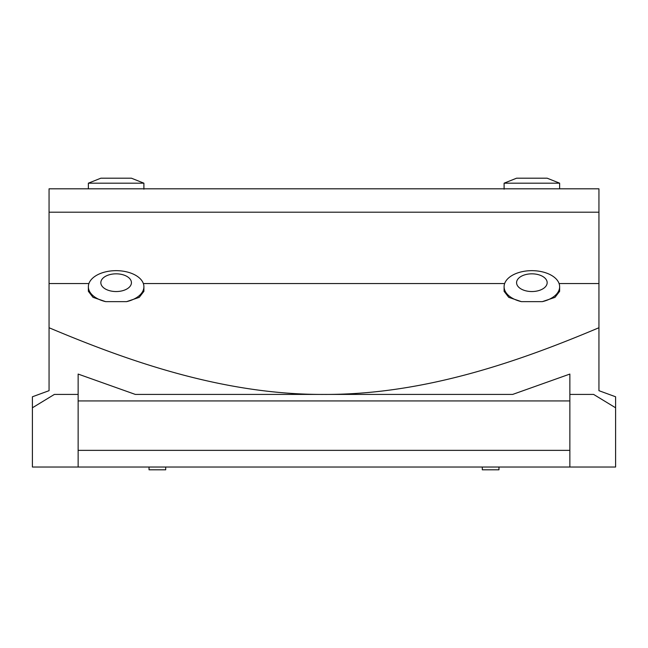 <?xml version="1.0" encoding="UTF-8"?>
<svg xmlns="http://www.w3.org/2000/svg" width="648" height="648" viewBox="0 0 648 648"><rect width="100%" height="100%" fill="white"/><g stroke="black" fill="none" stroke-linecap="round" stroke-linejoin="round"><path stroke-width="0.97" d="M569.859 394.421L569.859 467.022L615.6 467.022L615.6 407.786L593.625 394.421L569.859 394.421L569.859 374.066L512.665 394.421L324 394.421C425.355 394.891 521.267 360.474 598.938 327.742L598.938 390.679L615.6 396.779L615.6 407.786M482.298 467.022L482.298 469.8L498.96 469.8L498.96 467.022M149.04 467.022L149.04 469.8L165.702 469.8L165.702 467.022M78.141 374.066L78.141 467.022L32.4 467.022L32.4 396.779L49.062 390.679L49.062 327.742C126.733 360.474 222.645 394.899 324 394.421L135.335 394.421L78.141 374.066M88.363 183.182L143.905 183.182L131.431 178.2L100.837 178.2L88.363 183.182L88.363 188.811M504.095 183.182L516.569 178.2L547.163 178.2L559.637 183.182L504.095 183.182L504.095 189.192M78.141 394.421L54.375 394.421L32.4 407.786M143.905 183.182L143.905 189.192M598.938 212.204L49.062 212.204L49.062 188.811L598.938 188.811L598.938 327.742M504.095 286.74L504.095 291.317L508.753 297.343L521.381 301.636A27.775 16.087 0 0 1 504.095 286.74A27.775 16.087 0 0 1 531.87 270.661A27.775 16.087 0 0 1 559.637 286.74A27.775 16.087 0 0 1 542.36 301.636L554.988 297.359L559.637 291.317L559.637 286.74M126.619 301.636L139.247 297.359L143.905 291.317L143.905 286.74A27.775 16.087 180 0 1 126.619 301.636L105.64 301.636A27.775 16.087 180 0 1 88.363 286.74A27.775 16.087 180 0 1 116.13 270.661A27.775 16.087 180 0 1 143.905 286.74M88.363 286.74L88.363 291.3L93.02 297.343L105.64 301.636M49.062 212.204L49.062 327.742M542.36 301.636L521.381 301.636M121.889 290.895A15.301 8.861 180 0 1 101.12 284.383A15.301 8.861 180 0 1 116.13 273.829A15.301 8.861 180 0 1 131.147 280.989A15.301 8.861 180 0 1 121.889 290.895M569.859 400.926L78.141 400.926M526.095 290.887A15.301 8.861 0 0 0 531.87 291.543A15.301 8.861 0 0 0 545.989 279.28A15.301 8.861 0 0 0 521.016 276.445A15.301 8.861 0 0 0 526.095 290.887M78.141 450.36L569.859 450.36M78.141 467.022L569.859 467.022M88.914 283.549L49.062 283.549M598.938 283.549L559.086 283.549M504.654 283.549L143.346 283.549M559.637 188.811L559.637 183.182"/></g></svg>
